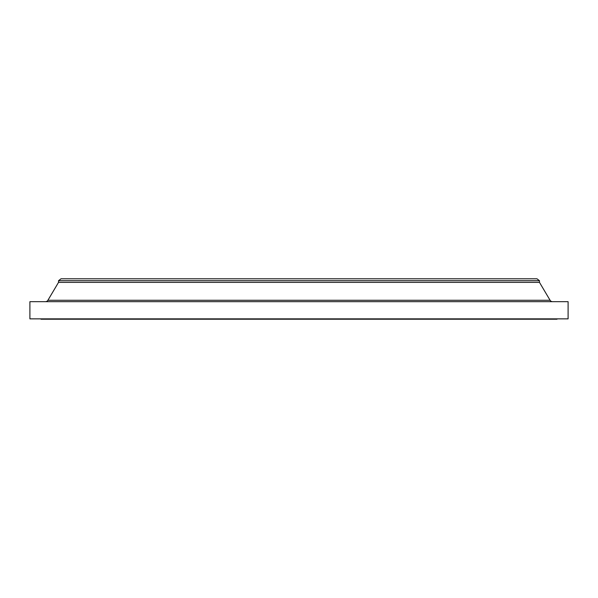 <?xml version="1.0" encoding="UTF-8"?>
<svg xmlns="http://www.w3.org/2000/svg" width="598" height="598" viewBox="0 0 598 598"><rect width="100%" height="100%" fill="white"/><g stroke="black" fill="none" stroke-linecap="round" stroke-linejoin="round"><path stroke-width="0.9" d="M526.718 278.78L89.132 278.78L536.967 278.78L539.471 280.701L539.471 282.361L550.093 300.278L47.907 300.278A2.863 2.863 0 0 1 45.448 301.684A2.863 2.863 0 0 0 47.907 300.278L550.093 300.278L539.471 282.361L539.471 280.701L536.967 278.78L61.033 278.78L58.529 280.701L539.471 280.701L58.529 280.701L58.529 282.361L539.471 282.361L58.529 282.361L47.907 300.278L58.529 282.361L58.529 280.701L61.033 278.78L71.282 278.78M568.1 318.861L568.1 301.684L29.9 301.684L29.9 318.861L568.1 318.861L29.9 318.861L29.9 301.684L568.1 301.684L568.1 318.861M557.007 319.22L40.993 319.22L557.007 319.22M89.132 278.78L79.145 278.78M550.093 300.278A2.863 2.863 0 0 0 552.552 301.684"/></g></svg>
